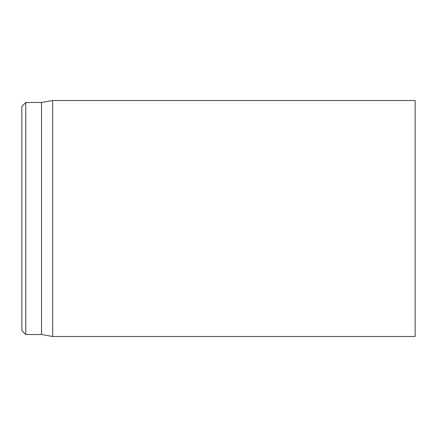 <?xml version="1.0" encoding="UTF-8"?>
<svg xmlns="http://www.w3.org/2000/svg" width="437" height="437" viewBox="0 0 437 437"><rect width="100%" height="100%" fill="white"/><g stroke="black" fill="none" stroke-linecap="round" stroke-linejoin="round"><path stroke-width="0.66" d="M415.15 218.5L415.15 100.51L52.669 100.51L52.669 336.49L415.15 336.49L415.15 218.5M21.85 218.5L21.85 330.591L25.783 334.524L25.783 102.477L21.85 106.41L21.85 218.5M25.783 334.524L41.515 334.524L41.515 102.477L25.783 102.477M41.515 334.524L52.669 336.49M41.515 102.477L52.669 100.51"/></g></svg>
